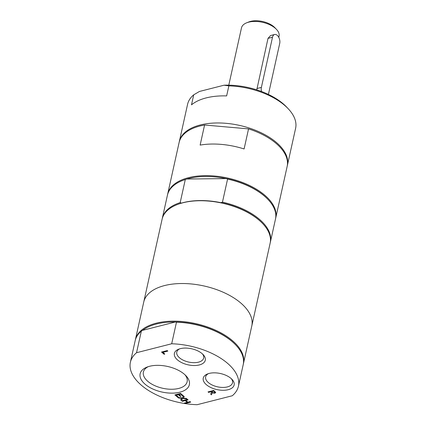<?xml version="1.0" encoding="UTF-8"?>
<svg xmlns="http://www.w3.org/2000/svg" width="426" height="426" viewBox="0 0 426 426"><rect width="100%" height="100%" fill="white"/><g stroke="black" fill="none" stroke-linecap="round" stroke-linejoin="round"><path stroke-width="0.64" d="M190.534 401.963L185.038 403.358L184.623 403.007M187.925 399.721L185.853 400.44L187.882 402.176L190.118 401.606L190.704 402.107L184.99 403.56L184.41 403.06L187.206 402.346L185.177 400.61L182.381 401.324L181.795 400.818L187.509 399.364L188.095 399.87L185.853 400.44M187.206 402.346L185.225 400.408L182.429 401.122L182.014 400.765M186.764 398.725L182.892 398.299L181.37 400.216L180.773 399.7M184.224 396.542L183.105 398.07L186.407 398.422L187.041 398.965L182.85 398.496L181.327 400.419L180.656 399.844L181.865 398.342L178.494 397.985L177.866 397.447L182.126 397.921L183.622 396.031L184.293 396.606L183.105 398.07M181.865 398.342L178.185 397.479M178.148 396.936L177.69 397.053L175.107 394.838M180.8 396.1L180.336 396.217L178.318 394.481L176.199 395.024L178.318 397.085L177.642 397.256L174.889 394.891L180.603 393.438L183.356 395.802L182.679 395.972L180.512 394.114L178.947 394.513L180.97 396.249L180.294 396.42L178.27 394.684L176.151 395.221M183.185 395.658L182.727 395.775L180.555 393.912L178.947 394.513M164.59 353.91L164.127 354.027L161.752 351.982M167.663 350.944L162.839 352.169L164.761 354.054L164.085 354.23L161.534 352.041L167.248 350.587L167.833 351.088L162.796 352.371M214.299 392.511L214.779 392.08L213.65 391.132L211.498 391.68L213.106 392.724L214.251 392.713L214.779 392.08L213.65 391.132M213.692 390.93L211.498 391.68M215.716 392.271L214.965 393.017L212.377 392.66L211.456 394.636L210.737 394.018M211.456 394.636L210.652 394.188L211.584 392.213L210.913 391.638L208.639 392.218L208.223 391.861M212.377 392.66L211.413 394.838M208.639 392.218L208.01 391.915L213.719 390.461L215.673 392.474L214.922 393.219L212.334 392.863M210.913 391.638L208.591 392.421M211.536 392.415L210.865 391.84M171.689 343.766L136.549 352.712A55.332 28.739 -167.5 0 0 130.393 362.26A55.332 28.739 -167.5 0 0 197.137 404.7L232.276 395.759A55.332 28.739 -167.5 0 0 238.432 386.212A55.332 28.739 -167.5 0 0 171.689 343.766L176.47 322.194L175.4 321.992A54.73 28.43 -167.5 0 0 142.625 330.331L175.4 321.992A54.73 28.43 -167.5 0 1 231.92 341.317A54.73 28.43 -167.5 0 1 235.477 344.693L235.871 345.113A55.332 28.739 -167.5 0 0 176.47 322.194M199.331 364.949A15.826 8.222 -167.5 0 0 203.191 354.645A15.826 8.222 -167.5 0 0 178.654 349.203A15.826 8.222 -167.5 0 0 178.249 360.529A15.826 8.222 -167.5 0 0 199.331 364.949M228.182 389.705A15.826 8.222 -167.5 0 0 232.042 379.401A15.826 8.222 -167.5 0 0 207.505 373.964A15.826 8.222 -167.5 0 0 207.1 385.285A15.826 8.222 -167.5 0 0 228.182 389.705M179.863 392.208A25.203 13.094 -167.5 0 0 186.008 375.801A25.203 13.094 -167.5 0 0 146.927 367.137A25.203 13.094 -167.5 0 0 146.278 385.168A25.203 13.094 -167.5 0 0 179.863 392.208M226.637 95.909A55.332 28.739 -167.5 0 0 191.498 104.849L193.724 94.817L199.453 91.462L224.023 85.211L228.863 85.871L226.637 95.909M287.257 165.943A55.332 28.739 -167.5 0 0 287.374 165.442L295.607 128.317A55.332 28.739 -167.5 0 0 288.264 108.79A55.332 28.739 -167.5 0 0 284.669 105.376A55.332 28.739 -167.5 0 0 228.863 85.871M287.374 165.442A55.332 28.739 -167.5 0 0 276.437 142.508A55.332 28.739 -167.5 0 0 218.81 122.965A55.332 28.739 -167.5 0 0 179.335 141.491A55.332 28.739 -167.5 0 0 179.234 141.996M193.724 94.817A55.332 28.739 -167.5 0 0 187.568 104.365L179.335 141.491M288.264 108.79L286.677 107.112A52.925 27.493 -167.5 0 0 224.023 85.211M244.098 148.956A55.332 28.739 -167.5 0 0 200.135 145.09L204.581 125.02L248.55 128.886L244.098 148.956M275.574 218.629A55.332 28.739 -167.5 0 0 275.697 218.128L287.151 166.449A55.332 28.739 -167.5 0 0 276.213 143.509A55.332 28.739 -167.5 0 0 248.55 128.886M275.697 218.128A55.332 28.739 -167.5 0 0 264.759 195.188A55.332 28.739 -167.5 0 0 207.132 175.645A55.332 28.739 -167.5 0 0 167.658 194.176A55.332 28.739 -167.5 0 0 167.556 194.677M204.581 125.02A55.332 28.739 -167.5 0 0 179.112 142.497L167.658 194.176M220.929 202.669A54.73 28.43 -167.5 0 0 181.492 203.101L180.182 202.616L185.299 179.532L186.833 179.016L226.27 178.59L227.58 179.074L222.463 202.153L220.929 202.669A54.73 28.43 -167.5 0 1 258.838 219.891A54.73 28.43 -167.5 0 1 262.395 223.272L262.789 223.693A55.332 28.739 -167.5 0 0 259.194 220.274A55.332 28.739 -167.5 0 0 177.003 204.672A55.332 28.739 -167.5 0 0 162.093 219.262L135.399 339.682A55.332 28.739 -167.5 0 0 135.298 340.182M270.238 242.708A55.332 28.739 -167.5 0 0 270.356 242.208L275.473 219.129A55.332 28.739 -167.5 0 0 268.13 199.608L267.73 199.187A54.73 28.43 -167.5 0 0 264.179 195.811A54.73 28.43 -167.5 0 0 226.27 178.59A54.73 28.43 -167.5 0 0 186.833 179.016A54.73 28.43 -167.5 0 0 182.876 180.374L182.344 180.587A55.332 28.739 -167.5 0 0 167.434 195.177L162.317 218.256A55.332 28.739 -167.5 0 0 162.215 218.762M270.356 242.208A55.332 28.739 -167.5 0 0 222.463 202.153M181.492 203.101A54.73 28.43 -167.5 0 0 177.541 204.459L177.003 204.672M180.182 202.616A55.332 28.739 -167.5 0 0 162.317 218.256M268.13 199.608A55.332 28.739 -167.5 0 0 227.58 179.074M136.549 352.712L141.331 331.135L142.625 330.331M141.331 331.135A55.332 28.739 -167.5 0 0 135.175 340.683L130.393 362.26M238.432 386.212L243.214 364.635A55.332 28.739 -167.5 0 0 235.871 345.113M185.001 374.805A22.408 11.64 12.5 0 1 187.142 381.755A22.408 11.64 12.5 0 1 178.702 388.437A22.408 11.64 12.5 0 1 154.425 385.487A22.408 11.64 12.5 0 1 143.386 372.058A22.408 11.64 12.5 0 1 148.264 366.664M202.441 353.91A13.765 7.151 12.5 0 1 203.665 358.064A13.765 7.151 12.5 0 1 198.479 362.169A13.765 7.151 12.5 0 1 183.563 360.353A13.765 7.151 12.5 0 1 176.785 352.105A13.765 7.151 12.5 0 1 179.65 348.857M231.291 378.666A13.765 7.151 12.5 0 1 232.516 382.82A13.765 7.151 12.5 0 1 227.33 386.925A13.765 7.151 12.5 0 1 212.414 385.115A13.765 7.151 12.5 0 1 205.636 376.861A13.765 7.151 12.5 0 1 208.5 373.613M256.772 89.859L268.007 38.377L270.574 35.528L274.632 34.495A6.012 3.578 -104.3 0 1 278.636 37.073A6.012 3.578 -104.3 0 1 279.717 43.42L268.598 93.592A6.012 3.578 -104.3 0 1 268.353 94.407M261.553 91.521A6.012 3.578 -104.3 0 1 261.383 87.405L272.507 37.232A6.012 3.578 -104.3 0 1 274.632 34.495M278.806 37.382L279.062 36.21A19.245 9.995 -167.5 0 0 276.511 29.421A19.245 9.995 -167.5 0 0 275.26 28.233A19.245 9.995 -167.5 0 0 246.67 22.807A19.245 9.995 -167.5 0 0 241.483 27.882L228.783 85.163M276.511 29.421L274.924 27.743A16.838 8.749 -167.5 0 0 273.833 26.705A16.838 8.749 -167.5 0 0 248.816 21.955L246.67 22.807M185.299 179.532A55.332 28.739 -167.5 0 0 182.344 180.587M243.321 364.129A55.332 28.739 -167.5 0 0 243.438 363.634L251.782 326.002A55.332 28.739 -167.5 0 0 240.839 303.062A55.332 28.739 -167.5 0 1 251.782 326.002L270.132 243.214A55.332 28.739 -167.5 0 0 262.789 223.693M240.839 303.062A55.332 28.739 -167.5 0 0 183.212 283.524A55.332 28.739 -167.5 0 0 143.743 302.05A55.332 28.739 -167.5 0 1 183.212 283.524A55.332 28.739 -167.5 0 1 240.839 303.062M243.438 363.634A55.332 28.739 -167.5 0 0 232.5 340.693A55.332 28.739 -167.5 0 0 174.873 321.151A55.332 28.739 -167.5 0 0 135.399 339.682M261.383 87.405L256.889 88.549M272.507 37.232L268.007 38.377"/></g></svg>
